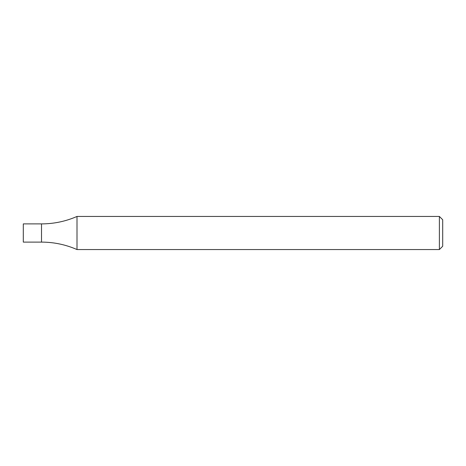 <?xml version="1.0" encoding="UTF-8"?>
<svg xmlns="http://www.w3.org/2000/svg" width="466" height="466" viewBox="0 0 466 466"><rect width="100%" height="100%" fill="white"/><g stroke="black" fill="none" stroke-linecap="round" stroke-linejoin="round"><path stroke-width="0.35" stroke-dasharray="2.33 1.75" d="M439.391 216.445L439.391 249.555M77.007 216.445L77.007 249.555M442.7 219.754L442.7 246.246M41.509 242.104L41.509 223.896L41.509 242.104M23.3 242.104L23.3 223.896"/><path stroke-width="0.7" d="M439.391 249.555L439.391 216.445L77.007 216.445L77.007 249.555L439.391 249.555L442.7 246.246L442.7 219.754L439.391 216.445M77.007 216.445C65.689 221.385 53.858 223.866 41.509 223.896L41.509 242.104L23.3 242.104L23.3 223.896L41.509 223.896L41.509 242.104C53.858 242.134 65.689 244.615 77.007 249.555"/></g></svg>
